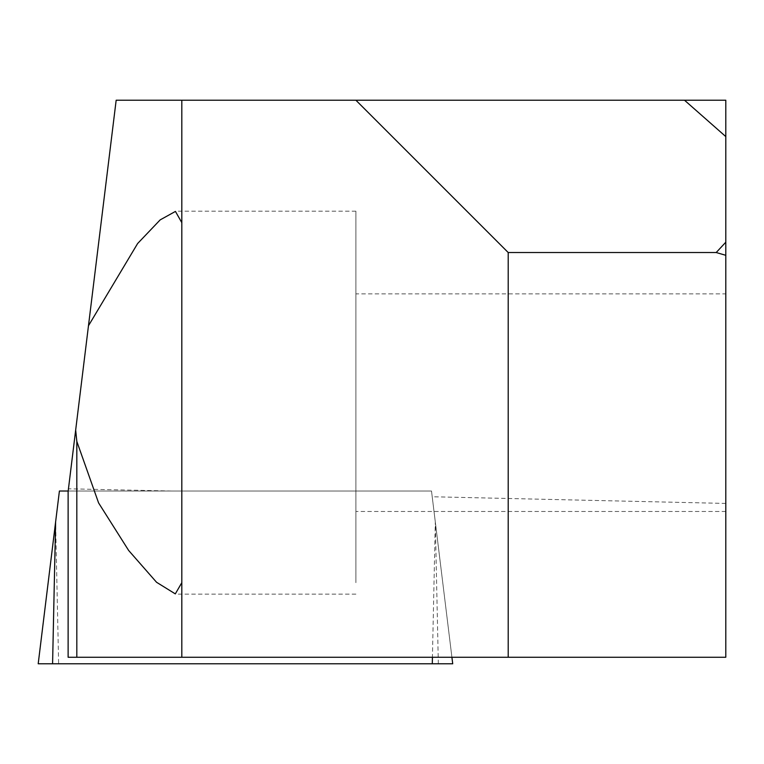 <?xml version="1.0" encoding="UTF-8"?>
<svg xmlns="http://www.w3.org/2000/svg" width="764" height="764" viewBox="0 0 764 764"><rect width="100%" height="100%" fill="white"/><g stroke="black" fill="none" stroke-linecap="round" stroke-linejoin="round"><path stroke-width="0.57" stroke-dasharray="3.82 2.86" d="M725.8 503.428L432.204 496.753L451.916 657.26L725.8 657.26L725.8 100.218L116.166 100.218L68.454 488.798L171.451 491.013L431.507 491.013L432.204 496.753M181.813 100.218L181.813 657.26M68.454 488.798L68.187 491.013L431.507 491.013L451.916 657.26L68.12 657.26L68.187 491.013L171.451 491.013M355.89 582.684L355.89 211.189L355.89 582.684M725.8 293.873L725.8 511.469L725.8 293.873L355.89 293.873L355.89 511.469L355.89 293.873M451.916 657.26L431.507 491.013L452.718 663.782L38.2 663.782L55.61 522.013L58.627 663.782M68.187 491.013L431.507 491.013L59.411 491.013L55.61 522.013M438.335 663.782L435.308 522.013L432.424 657.26M355.89 211.189L175.443 211.189M355.89 594.153L175.309 594.153M725.8 511.469L355.89 511.469"/><path stroke-width="1.15" d="M355.89 100.218L725.8 100.218L725.8 242.207L716.193 252.531L508.203 252.531L355.89 100.218L116.166 100.218L88.471 325.75L137.625 243.525L160.163 219.889L175.443 211.418L181.813 222.658M76.82 441.401L75.674 430.027L68.12 491.548L68.12 657.26L76.82 657.26L76.82 441.401L98.594 502.922L128.648 550.462L156.553 582.273L175.309 593.886L181.813 582.684M88.471 325.75L75.674 430.027M181.813 100.218L181.813 657.26L76.82 657.26M725.8 242.207L725.8 657.26L181.813 657.26M508.203 252.531L508.203 657.26M716.193 252.531L725.8 255.3M684.496 100.218L725.8 136.594M68.187 491.013L59.411 491.013L38.2 663.782L452.718 663.782L451.916 657.26M55.61 522.013L52.582 663.782M432.424 657.26L432.29 663.782"/></g></svg>
